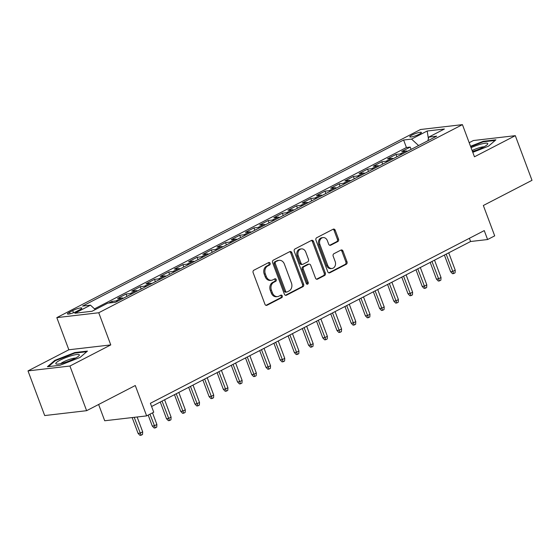 <?xml version="1.0" encoding="UTF-8"?>
<svg xmlns="http://www.w3.org/2000/svg" width="560" height="560" viewBox="0 0 560 560"><rect width="100%" height="100%" fill="white"/><g stroke="black" fill="none" stroke-linecap="round" stroke-linejoin="round"><path stroke-width="0.84" d="M270.13 263.27A1.33 1.078 83.4 0 0 268.695 262.549L253.883 270.214A1.897 1.533 83.4 0 0 253.141 272.685L264.943 304.248A1.897 1.533 83.4 0 0 266.553 305.41A1.897 1.533 83.4 0 0 266.994 305.277L281.806 297.612A1.33 1.078 83.4 0 0 280.889 295.162L278.971 296.149A6.083 4.914 83.4 0 1 277.578 296.583A6.083 4.914 83.4 0 1 272.412 292.852L271.432 290.22A6.083 4.914 83.4 0 1 273.791 282.303L275.709 281.309A1.33 1.078 83.4 0 0 274.792 278.852L272.874 279.846A6.083 4.914 83.4 0 1 271.481 280.273A6.083 4.914 83.4 0 1 266.315 276.542L265.335 273.91A6.083 4.914 83.4 0 1 267.694 265.993L269.612 264.999A1.33 1.078 83.4 0 0 270.13 263.27M271.481 280.273L270.347 280.406A6.083 4.914 83.4 0 1 265.181 276.675L264.201 274.043A6.083 4.914 83.4 0 1 266.567 266.126L268.478 265.132A1.33 1.078 83.4 0 0 268.415 262.696M265.979 305.347L280.672 297.745A1.33 1.078 83.4 0 0 280.609 295.309M277.578 296.583L276.444 296.716A6.083 4.914 83.4 0 1 271.278 292.978L270.298 290.353A6.083 4.914 83.4 0 1 272.664 282.429L274.575 281.442A1.33 1.078 83.4 0 0 274.512 278.999M411.978 135.058A6.195 1.064 -20.5 0 0 409.801 136.801A6.195 1.064 -20.5 0 0 413.252 136.521A6.195 1.064 -20.5 0 0 419.23 134.211A6.195 1.064 -20.5 0 0 421.407 132.468A6.195 1.064 -20.5 0 0 417.956 132.748A6.195 1.064 -20.5 0 0 411.978 135.058M337.778 241.57A1.897 1.533 83.4 0 0 338.52 239.092L335.209 230.237A1.897 1.533 83.4 0 0 333.592 229.075A1.897 1.533 83.4 0 0 333.158 229.208L316.701 237.72A1.897 1.533 83.4 0 0 315.966 240.191L327.761 271.754A1.897 1.533 83.4 0 0 329.378 272.916A1.897 1.533 83.4 0 0 329.812 272.783L346.269 264.271A1.897 1.533 83.4 0 0 347.004 261.8L343.007 251.104A1.897 1.533 83.4 0 0 341.397 249.935A1.897 1.533 83.4 0 0 340.956 250.068L333.914 253.715A1.897 1.533 83.4 0 0 333.179 256.186L335.16 261.492A5.082 4.109 83.4 0 1 332.017 268.471A5.082 4.109 83.4 0 1 327.698 265.349L319.928 244.573A5.082 4.109 83.4 0 1 323.078 237.594A5.082 4.109 83.4 0 1 327.39 240.716L328.685 244.181A1.897 1.533 83.4 0 0 330.302 245.343A1.897 1.533 83.4 0 0 330.736 245.21L337.778 241.57L336.644 241.696A1.897 1.533 83.4 0 0 337.386 239.225L334.075 230.37A1.897 1.533 83.4 0 0 333.032 229.271M69.923 366.037L110.768 344.911L68.845 349.776L28 370.902L69.923 366.037L86.618 410.69L135.282 385.525L146.636 415.891L153.734 412.216L150.395 403.284L484.253 230.601L487.592 239.533L494.697 235.858L483.343 205.492L532 180.32L515.305 135.667L473.382 140.532L469.189 142.702M110.768 344.911L98.749 312.753L462.434 124.635L474.46 156.793L515.305 135.667M291.837 252.672A1.897 1.533 83.4 0 0 290.227 251.503A1.897 1.533 83.4 0 0 289.786 251.636L273.336 260.148A1.897 1.533 83.4 0 0 272.594 262.626L284.396 294.182A1.897 1.533 83.4 0 0 286.006 295.351A1.897 1.533 83.4 0 0 286.447 295.218L302.897 286.706A1.897 1.533 83.4 0 0 303.639 284.228L291.837 252.672L290.703 252.805A1.897 1.533 83.4 0 0 289.667 251.699M295.015 248.934L311.472 240.422A1.897 1.533 83.4 0 1 311.906 240.289A1.897 1.533 83.4 0 1 313.523 241.451L325.325 273.014A1.897 1.533 83.4 0 1 324.583 275.492L317.541 279.132A1.897 1.533 83.4 0 1 317.107 279.265A1.897 1.533 83.4 0 1 315.49 278.103L310.709 265.3A1.897 1.533 83.4 0 0 309.092 264.131A1.897 1.533 83.4 0 0 308.658 264.271L303.982 266.686A1.897 1.533 83.4 0 0 303.247 269.157L308.231 282.485A1.33 1.078 83.4 0 1 306.278 283.493L294.28 251.405A1.897 1.533 83.4 0 1 295.015 248.934M86.618 410.69L44.695 415.562L28 370.902M411.096 149.422L410.221 147.077L401.702 151.487L405.832 151.004L400.155 153.944A7.742 4.361 62.6 0 1 401.863 154.196M396.893 156.765L396.018 154.427L387.492 158.837L391.629 158.354L385.945 161.294A7.742 4.361 62.6 0 1 387.66 161.546M382.683 164.115L381.808 161.777L373.282 166.18L377.419 165.704L371.735 168.644A7.742 4.361 62.6 0 1 373.45 168.896M368.48 171.465L367.605 169.12L359.079 173.53L363.216 173.054L357.532 175.987A7.742 4.361 62.6 0 1 359.24 176.239M354.27 178.815L353.395 176.47L344.869 180.88L349.006 180.397L343.322 183.337A7.742 4.361 62.6 0 1 345.037 183.589M340.067 186.158L339.192 183.82L330.666 188.23L334.803 187.747L329.119 190.687A7.742 4.361 62.6 0 1 330.827 190.939M325.857 193.508L324.982 191.17L316.456 195.573L320.593 195.097L314.909 198.037A7.742 4.361 62.6 0 1 316.624 198.289M311.654 200.858L310.779 198.513L302.253 202.923L306.39 202.447L300.706 205.38A7.742 4.361 62.6 0 1 302.414 205.632M297.444 208.208L296.569 205.863L288.043 210.273L292.18 209.79L286.496 212.73A7.742 4.361 62.6 0 1 288.211 212.982M283.241 215.551L282.366 213.213L273.84 217.623L277.977 217.14L272.293 220.08A7.742 4.361 62.6 0 1 274.001 220.332M269.031 222.901L268.156 220.563L259.63 224.966L263.767 224.49L258.083 227.43A7.742 4.361 62.6 0 1 259.798 227.682M254.828 230.251L253.946 227.906L245.427 232.316L249.564 231.84L243.88 234.773A7.742 4.361 62.6 0 1 245.588 235.025M240.618 237.601L239.743 235.256L231.217 239.666L235.354 239.183L229.67 242.123A7.742 4.361 62.6 0 1 231.385 242.375M226.415 244.944L225.533 242.606L217.014 247.016L221.151 246.533L215.467 249.473A7.742 4.361 62.6 0 1 217.175 249.725M212.205 252.294L211.33 249.956L202.804 254.359L206.941 253.883L201.257 256.823A7.742 4.361 62.6 0 1 202.972 257.075M198.002 259.644L197.12 257.299L188.601 261.709L192.738 261.233L187.054 264.173A7.742 4.361 62.6 0 1 188.762 264.418M183.792 266.994L182.917 264.649L174.391 269.059L178.528 268.576L172.844 271.516A7.742 4.361 62.6 0 1 174.559 271.768M169.582 274.344L168.707 271.999L160.188 276.409L164.318 275.926L158.641 278.866A7.742 4.361 62.6 0 1 160.349 279.118M155.379 281.687L154.504 279.349L145.978 283.759L150.115 283.276L144.431 286.216A7.742 4.361 62.6 0 1 146.146 286.468M141.169 289.037L140.294 286.692L131.775 291.102L135.905 290.626L130.228 293.566A7.742 4.361 62.6 0 1 131.936 293.811M126.966 296.387L126.091 294.042L117.565 298.452L121.702 297.969L116.018 300.909A7.742 4.361 62.6 0 1 117.733 301.161M112.343 302.624L111.881 301.392L108.668 303.051M76.594 311.395L79.723 309.778A5.999 1.036 -20.5 0 0 81.83 308.084A5.999 1.036 -20.5 0 0 78.491 308.357A5.999 1.036 -20.5 0 0 72.695 310.597L69.573 312.207A5.999 1.036 -20.5 0 0 67.459 313.901A5.999 1.036 -20.5 0 0 70.805 313.635A5.999 1.036 -20.5 0 0 76.594 311.395M98.749 312.753L56.819 317.625L420.511 129.507L462.434 124.635M410.221 147.077L406.427 147.518L403.62 140.014L82.551 306.089L90.482 305.165L95.291 309.589M403.62 140.014L411.551 139.097L427.182 131.012L444.402 129.01L428.778 137.095L436.709 136.171L115.64 302.246L107.709 303.163L92.078 311.248L74.858 313.25L90.482 305.165M111.881 301.392L116.018 300.909M126.091 294.042L130.228 293.566M140.294 286.692L144.431 286.216M154.504 279.349L158.641 278.866M168.707 271.999L172.844 271.516M182.917 264.649L187.054 264.173M197.12 257.299L201.257 256.823M211.33 249.956L215.467 249.473M225.533 242.606L229.67 242.123M239.743 235.256L243.88 234.773M253.946 227.906L258.083 227.43M268.156 220.563L272.293 220.08M282.366 213.213L286.496 212.73M296.569 205.863L300.706 205.38M310.779 198.513L314.909 198.037M324.982 191.17L329.119 190.687M339.192 183.82L343.322 183.337M353.395 176.47L357.532 175.987M367.605 169.12L371.735 168.644M381.808 161.777L385.945 161.294M396.018 154.427L400.155 153.944M406.427 147.518L94.5 308.861M98.623 404.488L104.706 420.763L146.636 415.891M68.845 349.776L56.819 317.625M151.599 406.504L470.596 241.507L487.592 239.533M469.392 238.287L470.596 241.507M123.41 298.221A7.742 4.361 -117.4 0 0 121.702 297.969M137.62 290.878A7.742 4.361 -117.4 0 0 135.905 290.626M151.823 283.528A7.742 4.361 -117.4 0 0 150.115 283.276M166.033 276.178A7.742 4.361 -117.4 0 0 164.318 275.926M180.243 268.828A7.742 4.361 -117.4 0 0 178.528 268.576M194.446 261.478A7.742 4.361 -117.4 0 0 192.738 261.233M208.656 254.135A7.742 4.361 -117.4 0 0 206.941 253.883M222.859 246.785A7.742 4.361 -117.4 0 0 221.151 246.533M237.069 239.435A7.742 4.361 -117.4 0 0 235.354 239.183M251.272 232.085A7.742 4.361 -117.4 0 0 249.564 231.84M265.482 224.742A7.742 4.361 -117.4 0 0 263.767 224.49M279.685 217.392A7.742 4.361 -117.4 0 0 277.977 217.14M293.895 210.042A7.742 4.361 -117.4 0 0 292.18 209.79M308.098 202.692A7.742 4.361 -117.4 0 0 306.39 202.447M322.308 195.349A7.742 4.361 -117.4 0 0 320.593 195.097M336.511 187.999A7.742 4.361 -117.4 0 0 334.803 187.747M350.721 180.649A7.742 4.361 -117.4 0 0 349.006 180.397M364.924 173.299A7.742 4.361 -117.4 0 0 363.216 173.054M379.134 165.956A7.742 4.361 -117.4 0 0 377.419 165.704M393.337 158.606A7.742 4.361 -117.4 0 0 391.629 158.354M428.778 137.095L427.896 140.735M407.547 151.256A7.742 4.361 -117.4 0 0 405.832 151.004M418.579 145.551L411.551 139.097M427.182 131.012L428.4 138.656M80.059 357.448L87.451 351.092L74.83 352.555L54.803 360.381L47.411 366.737L60.032 365.274L80.059 357.448M472.787 152.327L488.495 146.188L495.894 139.825L483.266 141.295L470.526 146.272M55.02 360.962L54.803 360.381M75.019 353.08L74.83 352.555M483.462 141.813L483.266 141.295M285.432 295.288L301.77 286.839A1.897 1.533 83.4 0 0 302.505 284.361L290.703 252.805M275.786 261.814A1.33 1.078 83.4 0 0 275.268 263.543L285.628 291.249A1.33 1.078 83.4 0 0 287.063 291.97L289.086 290.92A6.083 4.914 83.4 0 0 291.445 283.003L284.368 264.068A6.083 4.914 83.4 0 0 279.202 260.337A6.083 4.914 83.4 0 0 277.809 260.764L274.652 261.94A1.33 1.078 83.4 0 0 274.134 263.676L275.268 263.543M286.755 292.061L285.621 292.194A1.33 1.078 83.4 0 1 284.494 291.375L274.134 263.676M279.202 260.337L278.068 260.47A6.083 4.914 83.4 0 0 276.675 260.897L277.809 260.764M274.652 261.94L276.675 260.897M316.533 279.202L323.449 275.625A1.897 1.533 83.4 0 0 324.191 273.147L312.389 241.584A1.897 1.533 83.4 0 0 311.346 240.485M309.092 264.131L307.958 264.264A1.897 1.533 83.4 0 0 307.524 264.397L302.848 266.819A1.897 1.533 83.4 0 0 302.113 269.29L307.097 282.618L308.231 282.485M306.817 284.179A1.33 1.078 83.4 0 0 307.097 282.618M305.739 252.021A5.082 4.109 83.4 0 0 301.42 248.899A5.082 4.109 83.4 0 0 298.277 255.878L301.014 263.2A1.897 1.533 83.4 0 0 302.631 264.362A1.897 1.533 83.4 0 0 303.065 264.229L307.741 261.814A1.897 1.533 83.4 0 0 308.476 259.336L305.739 252.021M301.42 248.899L300.293 249.032A5.082 4.109 83.4 0 0 297.143 256.011L298.277 255.878M302.631 264.362L301.497 264.495A1.897 1.533 83.4 0 1 299.88 263.326L297.143 256.011M329.728 245.28L336.644 241.696M323.078 237.594L321.944 237.727A5.082 4.109 83.4 0 0 318.801 244.706L319.928 244.573M332.017 268.471L330.883 268.604A5.082 4.109 83.4 0 1 326.564 265.482L318.801 244.706M328.804 272.853L345.135 264.404A1.897 1.533 83.4 0 0 345.877 261.933L341.873 251.237A1.897 1.533 83.4 0 0 340.837 250.138M142.681 431.83L142.527 434.497L141.106 435.232L139.972 435.365L138.082 433.384L140.119 433.153L142.681 431.83L137.13 416.997M141.106 435.232L134.211 417.333M138.082 433.384L132.167 417.571M60.2 360.129A12.586 2.17 -20.5 0 0 56.56 364.091A12.586 2.17 -20.5 0 0 74.928 358.421A12.586 2.17 -20.5 0 0 79.03 355.691A12.586 2.17 -20.5 0 0 73.941 355.026A12.586 2.17 -20.5 0 0 60.2 360.129M75.593 358.064A8.617 1.484 -20.5 0 0 63.315 361.97A8.617 1.484 -20.5 0 0 60.718 363.629M48.433 366.618L55.328 360.696L74.732 353.115L86.723 351.722M472.479 151.487A12.586 2.17 -20.5 0 0 487.466 144.424A12.586 2.17 -20.5 0 0 487.683 143.444A12.586 2.17 -20.5 0 0 471.058 147.7M470.694 146.727L483.175 141.848L495.166 140.455M484.036 146.804A8.617 1.484 -20.5 0 0 472.115 150.528M156.884 424.48L156.73 427.147L155.309 427.882L154.175 428.015L152.285 426.041L154.329 425.803L156.884 424.48L152.53 412.839M155.309 427.882L149.975 414.162M152.285 426.041L148.19 415.086M171.094 417.13L170.94 419.797L169.519 420.532L168.385 420.665L166.495 418.691L168.532 418.453L171.094 417.13L164.605 399.777M169.519 420.532L162.05 401.1M166.495 418.691L160.265 402.024M185.297 409.78L185.143 412.454L183.722 413.189L182.588 413.315L180.705 411.341L182.742 411.103L185.297 409.78L178.808 392.434M183.722 413.189L176.253 393.757M180.705 411.341L174.468 394.674M199.507 402.437L199.353 405.104L197.932 405.839L196.798 405.972L194.908 403.991L196.945 403.76L199.507 402.437L193.018 385.084M197.932 405.839L190.463 386.407M194.908 403.991L188.678 387.331M213.71 395.087L213.556 397.754L212.135 398.489L211.008 398.622L209.118 396.648L211.155 396.41L213.71 395.087L207.221 377.734M212.135 398.489L204.666 379.057M209.118 396.648L202.881 379.981M227.92 387.737L227.766 390.404L226.345 391.139L225.211 391.272L223.321 389.298L225.358 389.06L227.92 387.737L221.431 370.384M226.345 391.139L218.876 371.707M223.321 389.298L217.091 372.631M242.123 380.387L241.969 383.061L240.548 383.796L239.421 383.922L237.531 381.948L239.568 381.71L242.123 380.387L235.634 363.041M240.548 383.796L233.079 364.357M237.531 381.948L231.294 365.281M256.333 373.044L256.179 375.711L254.758 376.446L253.624 376.579L251.734 374.598L253.771 374.367L256.333 373.044L249.844 355.691M254.758 376.446L247.289 357.014M251.734 374.598L245.504 357.931M270.536 365.694L270.382 368.361L268.961 369.096L267.834 369.229L265.944 367.255L267.981 367.017L270.536 365.694L264.054 348.341M268.961 369.096L261.492 349.664M265.944 367.255L259.707 350.588M284.746 358.344L284.592 361.011L283.171 361.746L282.037 361.879L280.147 359.905L282.191 359.667L284.746 358.344L278.257 340.991M283.171 361.746L275.702 342.314M280.147 359.905L273.917 343.238M298.949 350.994L298.795 353.668L297.381 354.403L296.247 354.529L294.357 352.555L296.394 352.317L298.949 350.994L292.467 333.641M297.381 354.403L289.905 334.964M294.357 352.555L288.127 335.888M313.159 343.651L313.005 346.318L311.584 347.053L310.45 347.186L308.56 345.205L310.604 344.967L313.159 343.651L306.67 326.298M311.584 347.053L304.115 327.621M308.56 345.205L302.33 328.538M327.362 336.301L327.215 338.968L325.794 339.703L324.66 339.836L322.77 337.862L324.807 337.624L327.362 336.301L320.88 318.948M325.794 339.703L318.318 320.271M322.77 337.862L316.54 321.195M341.572 328.951L341.418 331.618L339.997 332.353L338.863 332.486L336.973 330.512L339.017 330.274L341.572 328.951L335.083 311.598M339.997 332.353L332.528 312.921M336.973 330.512L330.743 313.845M355.775 321.601L355.628 324.275L354.207 325.003L353.073 325.136L351.183 323.162L353.22 322.924L355.775 321.601L349.293 304.248M354.207 325.003L346.731 305.571M351.183 323.162L344.953 306.495M369.985 314.258L369.831 316.925L368.41 317.66L367.276 317.793L365.386 315.812L367.43 315.574L369.985 314.258L363.496 296.905M368.41 317.66L360.941 298.228M365.386 315.812L359.156 299.145M384.195 306.908L384.041 309.575L382.62 310.31L381.486 310.443L379.596 308.469L381.633 308.231L384.195 306.908L377.706 289.555M382.62 310.31L375.144 290.878M379.596 308.469L373.366 291.802M398.398 299.558L398.244 302.225L396.823 302.96L395.689 303.093L393.799 301.119L395.843 300.881L398.398 299.558L391.909 282.205M396.823 302.96L389.354 283.528M393.799 301.119L387.569 284.452M412.608 292.208L412.454 294.875L411.033 295.61L409.899 295.743L408.009 293.769L410.046 293.531L412.608 292.208L406.119 274.855M411.033 295.61L403.557 276.178M408.009 293.769L401.779 277.102M426.811 284.858L426.657 287.532L425.236 288.267L424.102 288.393L422.212 286.419L424.256 286.181L426.811 284.858L420.322 267.512M425.236 288.267L417.767 268.835M422.212 286.419L415.982 269.752M441.021 277.515L440.867 280.182L439.446 280.917L438.312 281.05L436.422 279.069L438.459 278.838L441.021 277.515L434.532 260.162M439.446 280.917L431.97 261.485M436.422 279.069L430.192 262.409M455.224 270.165L455.07 272.832L453.649 273.567L452.515 273.7L450.625 271.726L452.669 271.488L455.224 270.165L448.735 252.812M453.649 273.567L446.18 254.135M450.625 271.726L444.395 255.059M70.168 313.796L69.573 312.207M73.5 312.753L72.695 310.597M266.567 266.126L267.694 265.993M264.201 274.043L265.335 273.91M265.181 276.675L266.315 276.542M274.575 281.442L275.709 281.309M272.664 282.429L273.791 282.303M270.298 290.353L271.432 290.22M271.278 292.978L272.412 292.852M280.672 297.745L281.806 297.612M266.098 305.382L266.994 305.277M268.478 265.132L269.612 264.999M302.505 284.361L303.639 284.228M301.77 286.839L302.897 286.706M285.551 295.323L286.447 295.218M284.494 291.375L285.628 291.249M312.389 241.584L313.523 241.451M324.191 273.147L325.325 273.014M323.449 275.625L324.583 275.492M316.652 279.237L317.541 279.132M307.524 264.397L308.658 264.271M302.848 266.819L303.982 266.686M302.113 269.29L303.247 269.157M299.88 263.326L301.014 263.2M329.847 245.315L330.736 245.21M326.564 265.482L327.698 265.349M341.873 251.237L343.007 251.104M345.877 261.933L347.004 261.8M345.135 264.404L346.269 264.271M328.923 272.888L329.812 272.783M334.075 230.37L335.209 230.237M337.386 239.225L338.52 239.092"/></g></svg>
